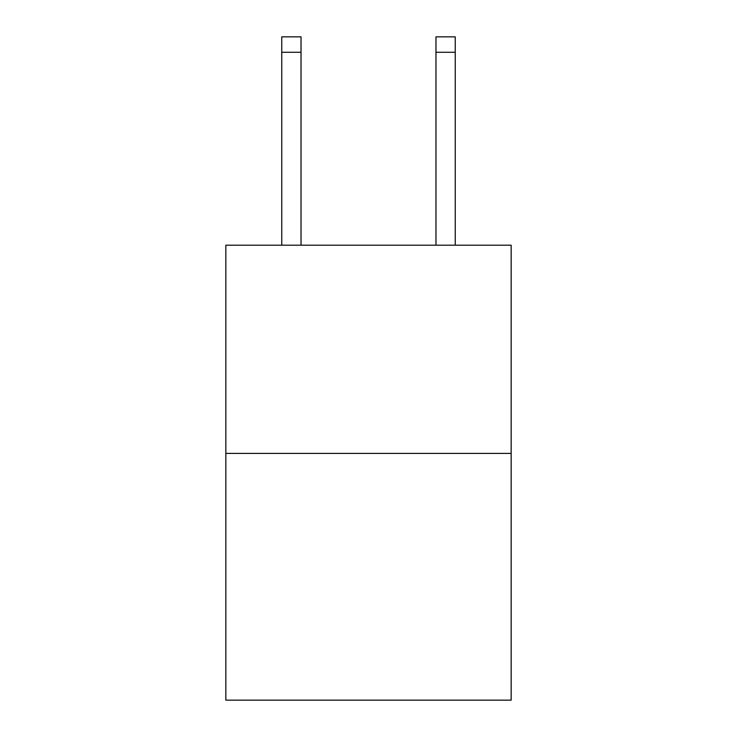 <?xml version="1.0" encoding="UTF-8"?>
<svg xmlns="http://www.w3.org/2000/svg" width="737" height="737" viewBox="0 0 737 737"><rect width="100%" height="100%" fill="white"/><g stroke="black" fill="none" stroke-linecap="round" stroke-linejoin="round"><path stroke-width="1.11" d="M511.156 453.402L511.156 245.2L225.844 245.2L225.844 700.15L511.156 700.15L511.156 453.402L225.844 453.402M301.028 245.2L301.028 52.272L281.755 52.272L281.755 36.85L301.028 36.85L301.028 52.272M281.755 245.2L281.755 52.272M455.245 245.2L455.245 36.85L435.972 36.85L435.972 245.2M435.972 52.272L455.245 52.272"/></g></svg>
